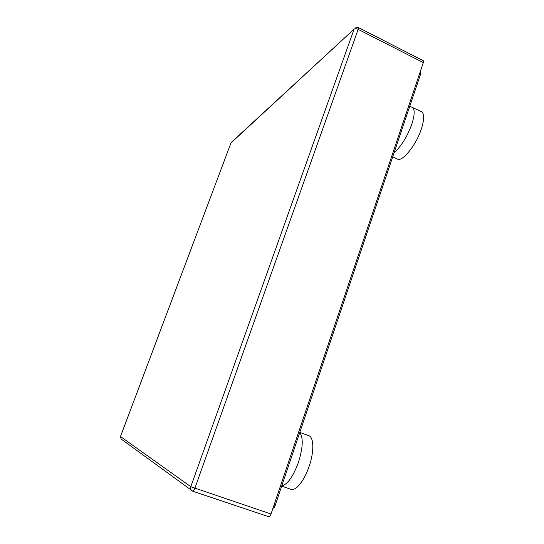 <?xml version="1.0" encoding="UTF-8"?>
<svg xmlns="http://www.w3.org/2000/svg" width="544" height="544" viewBox="0 0 544 544"><rect width="100%" height="100%" fill="white"/><g stroke="black" fill="none" stroke-linecap="round" stroke-linejoin="round"><path stroke-width="0.82" d="M272.993 508.144L273.074 508.184C273.775 508.232 274.482 507.307 275.182 505.424L420.716 73.773L420.75 71.896L420.281 71.658M299.805 432.392L308.795 435.69C313.827 437.124 314.269 451.275 309.318 465.814C304.606 480.352 295.773 491.409 290.918 489.314L281.69 486.112M409.768 106.243L421.43 111.636C424.388 113.56 424.388 119.258 421.43 128.744C416.235 145.078 402.281 162.262 397.378 159.018L392.72 156.815M192.957 491.286L268.906 516.78C269.606 516.827 270.314 515.902 271.014 514.005L423.327 62.621L423.368 60.758L358.38 27.533L358.176 29.356L194.82 488.356C194.079 490.294 193.433 491.266 192.882 491.273L191.828 490.695C190.658 489.641 190.318 488.308 190.794 486.71L354.11 29.124L230.982 142.956L120.503 436.546L190.794 486.71L271.014 514.005M274.04 505.036L275.182 505.424M419.73 73.277L420.716 73.773M299.703 432.691C303.409 437.505 303.035 447.27 298.574 461.978C293.257 476.456 287.66 484.405 281.785 485.833M412.06 107.012C414.916 108.888 414.848 114.573 411.856 124.073C407.123 136.911 401.207 146.445 394.114 152.68M423.327 62.621L358.176 29.356C356.408 28.567 355.055 28.492 354.11 29.124L231.54 142.174M354.906 27.975L358.38 27.533M120.51 436.512L121.142 439.035L120.476 436.526L230.908 143.154M268.906 516.78L192.882 491.273L121.298 439.144"/></g></svg>
